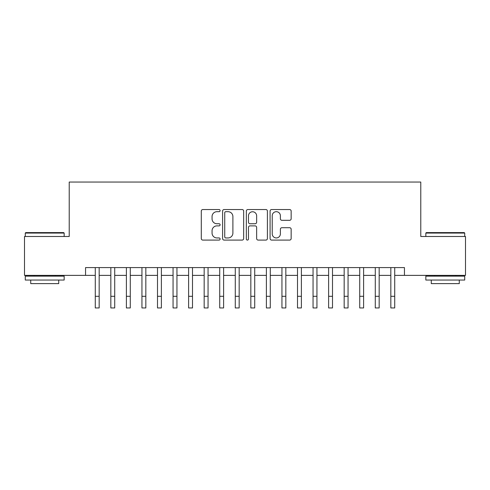 <?xml version="1.0" encoding="UTF-8"?>
<svg xmlns="http://www.w3.org/2000/svg" width="490" height="490" viewBox="0 0 490 490"><rect width="100%" height="100%" fill="white"/><g stroke="black" fill="none" stroke-linecap="round" stroke-linejoin="round"><path stroke-width="0.73" d="M220.114 210.614A1.072 1.072 0 0 0 219.042 209.549L202.817 209.549A1.525 1.525 0 0 0 201.292 211.074L201.292 238.557A1.525 1.525 0 0 0 202.817 240.088L219.042 240.088A1.072 1.072 0 0 0 220.114 239.016A1.072 1.072 0 0 0 219.042 237.95L216.941 237.95A4.888 4.888 0 0 1 212.06 233.062L212.06 230.772A4.888 4.888 0 0 1 216.941 225.884L219.042 225.884A1.072 1.072 0 0 0 220.114 224.818A1.072 1.072 0 0 0 219.042 223.746L216.941 223.746A4.888 4.888 0 0 1 212.06 218.865L212.06 216.574A4.888 4.888 0 0 1 216.941 211.686L219.042 211.686A1.072 1.072 0 0 0 220.114 210.614M289.621 220.31A1.525 1.525 0 0 0 291.152 218.785L291.152 211.074A1.525 1.525 0 0 0 289.621 209.549L271.607 209.549A1.525 1.525 0 0 0 270.082 211.074L270.082 238.557A1.525 1.525 0 0 0 271.607 240.088L289.621 240.088A1.525 1.525 0 0 0 291.152 238.557L291.152 229.246A1.525 1.525 0 0 0 289.621 227.715L281.915 227.715A1.525 1.525 0 0 0 280.384 229.246L280.384 233.865A4.085 4.085 0 0 1 276.299 237.95A4.085 4.085 0 0 1 272.22 233.865L272.22 215.772A4.085 4.085 0 0 1 276.299 211.686A4.085 4.085 0 0 1 280.384 215.772L280.384 218.785A1.525 1.525 0 0 0 281.915 220.31L289.621 220.31M85.554 275.374L24.5 275.374L24.5 236.486L69.225 236.486L69.225 182.041L420.775 182.041L420.775 236.486L465.5 236.486L465.5 275.374L404.446 275.374L404.446 267.595L85.554 267.595L85.554 275.374L95.281 275.374L95.281 284.629M243.665 211.074A1.525 1.525 0 0 0 242.14 209.549L224.12 209.549A1.525 1.525 0 0 0 222.595 211.074L222.595 238.557A1.525 1.525 0 0 0 224.12 240.088L242.14 240.088A1.525 1.525 0 0 0 243.665 238.557L243.665 211.074M247.86 209.549L265.88 209.549A1.525 1.525 0 0 1 267.405 211.074L267.405 238.557A1.525 1.525 0 0 1 265.88 240.088L258.169 240.088A1.525 1.525 0 0 1 256.644 238.557L256.644 227.415A1.525 1.525 0 0 0 255.119 225.884L249.998 225.884A1.525 1.525 0 0 0 248.473 227.415L248.473 239.016A1.072 1.072 0 0 1 247.407 240.088A1.072 1.072 0 0 1 246.335 239.016L246.335 211.074A1.525 1.525 0 0 1 247.86 209.549M99.164 275.374L110.832 275.374L110.832 284.629M114.721 275.374L126.389 275.374L126.389 284.629M130.279 275.374L141.947 275.374L141.947 284.629M145.836 275.374L157.498 275.374L157.498 284.629M161.388 275.374L173.056 275.374L173.056 284.629M176.945 275.374L188.613 275.374L188.613 284.629M192.503 275.374L204.165 275.374L204.165 284.629M208.054 275.374L219.722 275.374L219.722 284.629M223.612 275.374L235.28 275.374L235.28 284.629M239.169 275.374L250.831 275.374L250.831 284.629M254.72 275.374L266.389 275.374L266.389 284.629M270.278 275.374L281.946 275.374L281.946 284.629M285.835 275.374L297.497 275.374L297.497 284.629M301.387 275.374L313.055 275.374L313.055 284.629M316.944 275.374L328.612 275.374L328.612 284.629M332.502 275.374L344.164 275.374L344.164 284.629M348.053 275.374L359.721 275.374L359.721 284.629M363.611 275.374L375.279 275.374L375.279 284.629M379.168 275.374L390.836 275.374L390.836 284.629M394.72 275.374L404.446 275.374M225.798 211.686A1.072 1.072 0 0 0 224.732 212.752L224.732 236.878A1.072 1.072 0 0 0 225.798 237.95L228.015 237.95A4.888 4.888 0 0 0 232.897 233.062L232.897 216.574A4.888 4.888 0 0 0 228.015 211.686L225.798 211.686M256.644 215.845A4.085 4.085 0 0 0 252.558 211.76A4.085 4.085 0 0 0 248.473 215.845L248.473 222.221A1.525 1.525 0 0 0 249.998 223.746L255.119 223.746A1.525 1.525 0 0 0 256.644 222.221L256.644 215.845M95.281 296.297L99.164 296.297L99.164 307.959L95.281 307.959L95.281 267.595M99.164 296.297L99.164 267.595M25.743 232.597L63.7 232.597L64.166 233.062L25.278 233.062L25.743 232.597M44.725 280.041L25.278 280.041L25.278 276.152L64.166 276.152L64.166 280.041L44.725 280.041M58.72 280.041L58.72 283.618L30.723 283.618L30.723 280.041M426.3 232.597L464.257 232.597L464.722 233.062L425.835 233.062L426.3 232.597M445.275 280.041L425.835 280.041L425.835 276.152L464.722 276.152L464.722 280.041L445.275 280.041M459.277 280.041L459.277 283.618L431.28 283.618L431.28 280.041M110.832 296.297L114.721 296.297L114.721 307.959L110.832 307.959L110.832 267.595M114.721 296.297L114.721 267.595M126.389 296.297L130.279 296.297L130.279 307.959L126.389 307.959L126.389 267.595M130.279 296.297L130.279 267.595M141.947 296.297L145.836 296.297L145.836 307.959L141.947 307.959L141.947 267.595M145.836 296.297L145.836 267.595M157.498 296.297L161.388 296.297L161.388 307.959L157.498 307.959L157.498 267.595M161.388 296.297L161.388 267.595M173.056 296.297L176.945 296.297L176.945 307.959L173.056 307.959L173.056 267.595M176.945 296.297L176.945 267.595M188.613 296.297L192.503 296.297L192.503 307.959L188.613 307.959L188.613 267.595M192.503 296.297L192.503 267.595M204.165 296.297L208.054 296.297L208.054 307.959L204.165 307.959L204.165 267.595M208.054 296.297L208.054 267.595M219.722 296.297L223.612 296.297L223.612 307.959L219.722 307.959L219.722 267.595M223.612 296.297L223.612 267.595M235.28 296.297L239.169 296.297L239.169 307.959L235.28 307.959L235.28 267.595M239.169 296.297L239.169 267.595M250.831 296.297L254.72 296.297L254.72 307.959L250.831 307.959L250.831 267.595M254.72 296.297L254.72 267.595M266.389 296.297L270.278 296.297L270.278 307.959L266.389 307.959L266.389 267.595M270.278 296.297L270.278 267.595M281.946 296.297L285.835 296.297L285.835 307.959L281.946 307.959L281.946 267.595M285.835 296.297L285.835 267.595M297.497 296.297L301.387 296.297L301.387 307.959L297.497 307.959L297.497 267.595M301.387 296.297L301.387 267.595M313.055 296.297L316.944 296.297L316.944 307.959L313.055 307.959L313.055 267.595M316.944 296.297L316.944 267.595M328.612 296.297L332.502 296.297L332.502 307.959L328.612 307.959L328.612 267.595M332.502 296.297L332.502 267.595M344.164 296.297L348.053 296.297L348.053 307.959L344.164 307.959L344.164 267.595M348.053 296.297L348.053 267.595M359.721 296.297L363.611 296.297L363.611 307.959L359.721 307.959L359.721 267.595M363.611 296.297L363.611 267.595M375.279 296.297L379.168 296.297L379.168 307.959L375.279 307.959L375.279 267.595M379.168 296.297L379.168 267.595M390.836 296.297L394.72 296.297L394.72 307.959L390.836 307.959L390.836 267.595M394.72 296.297L394.72 267.595M25.278 236.486L25.278 233.062M34.147 276.152L34.147 275.374M55.303 276.152L55.303 275.374M64.166 236.486L64.166 233.062M425.835 236.486L425.835 233.062M434.697 276.152L434.697 275.374M455.853 276.152L455.853 275.374M464.722 236.486L464.722 233.062"/></g></svg>

